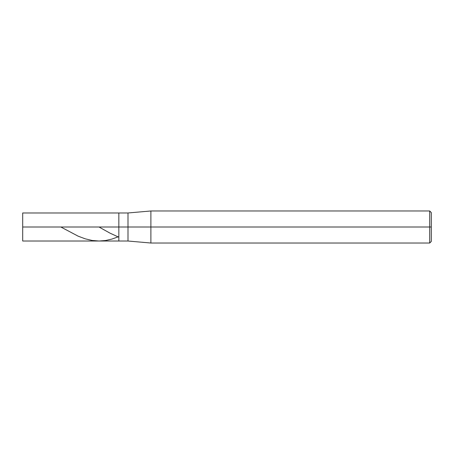 <?xml version="1.0" encoding="UTF-8"?>
<svg xmlns="http://www.w3.org/2000/svg" width="454" height="454" viewBox="0 0 454 454"><rect width="100%" height="100%" fill="white"/><g stroke="black" fill="none" stroke-linecap="round" stroke-linejoin="round"><path stroke-width="0.68" d="M22.7 227L22.7 241.023L22.7 227L118.84 227L118.84 241.023L118.84 212.977L118.84 227L22.7 227L22.7 212.977L22.7 227M118.84 227L118.84 241.023L118.84 227L127.994 227L127.994 241.023L127.994 227L127.994 241.023L127.994 227L150.887 227L150.887 243.026L150.887 227L150.887 243.026L150.887 227L429.7 227L429.7 243.026L429.7 227L429.7 243.026L429.7 227L431.3 227L431.3 241.42L431.3 212.58L431.3 227L429.7 227L429.7 210.974L429.7 227L150.887 227L150.887 210.974L150.887 227L127.994 227L127.994 212.977L127.994 227L118.84 227L118.84 212.977L118.84 227M127.994 227L127.994 212.977L127.994 227M150.887 227L150.887 210.974L150.887 227M429.7 227L429.7 210.974L429.7 227M60.847 227L78.094 236.142L85.097 238.787L92.1 240.461L99.103 241.023L105.47 240.524L111.837 239.105L118.84 236.591M98.989 227L109.925 233.101L118.84 237.226M22.7 241.023L127.994 241.023L150.887 243.026L429.7 243.026L431.3 241.42M22.7 212.977L127.994 212.977L150.887 210.974L429.7 210.974L431.3 212.58"/></g></svg>
